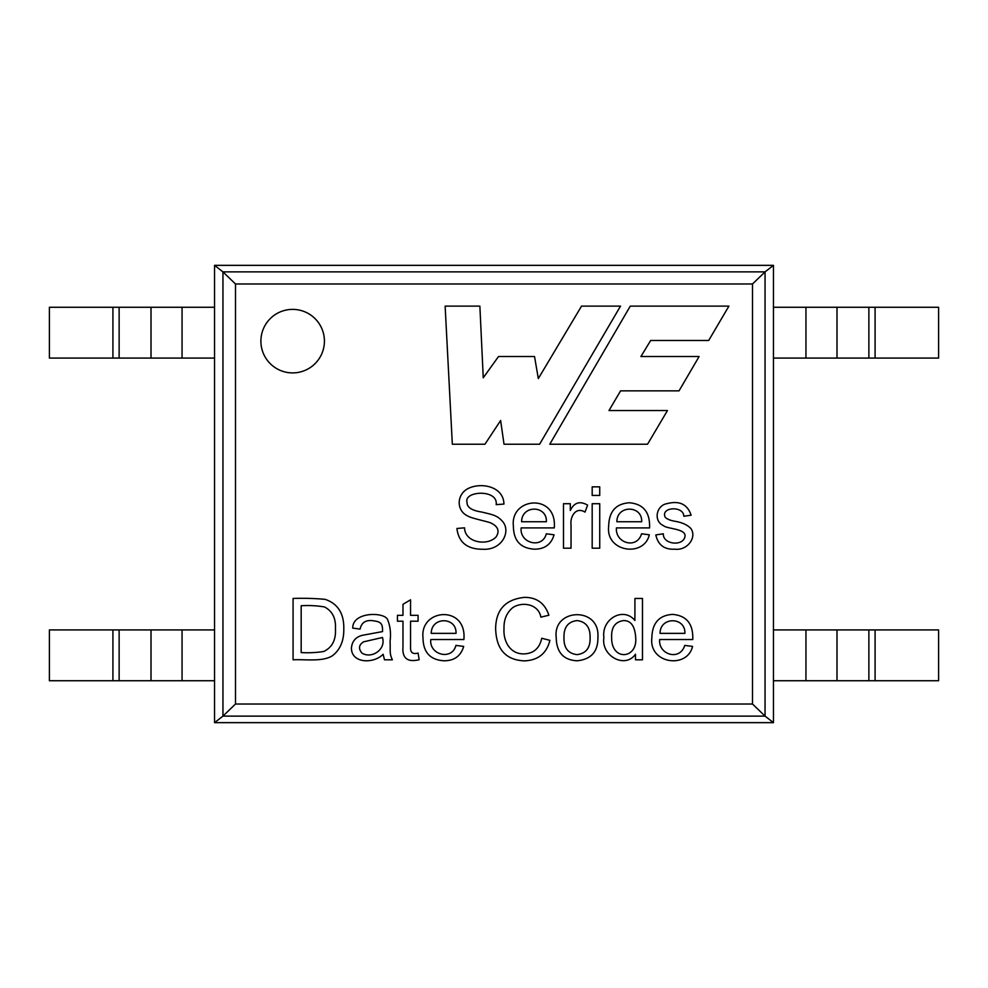 <?xml version="1.0" encoding="UTF-8"?>
<svg xmlns="http://www.w3.org/2000/svg" width="988" height="988" viewBox="0 0 988 988"><rect width="100%" height="100%" fill="white"/><g stroke="black" fill="none" stroke-linecap="round" stroke-linejoin="round"><path stroke-width="1.48" d="M752.51 283.976L752.51 704.024L765.058 716.127L773.468 722.648L773.468 265.352L765.058 271.873L752.51 283.976L235.49 283.976L222.942 271.873L214.532 265.352L214.532 307.268L49.4 307.268L49.4 358.076L214.532 358.076L214.532 307.268M752.51 704.024L235.49 704.024L222.942 716.127L222.942 271.873L765.058 271.873L765.058 716.127L222.942 716.127L214.532 722.648L214.532 358.076M692.761 639.532L659.651 639.532C658.193 654.575 679.818 661.429 684.758 645.399L692.551 646.424C687.24 669.222 648.783 663.714 651.858 637.976C652.142 623.144 659.058 615.277 672.593 614.388C686.648 615.61 693.366 623.996 692.761 639.532M418.085 621.193L410.539 621.193L410.539 647.239C410.267 652.537 412.786 654.488 418.085 653.08L419.147 659.737C407.451 662.516 402.067 658.193 402.981 646.794L402.981 621.193L397.435 621.193L397.435 615.326L402.981 615.326L402.981 604.298L410.539 599.815L410.539 615.326L418.085 615.326L418.085 621.193M392.372 659.811L384.493 659.811L383.109 654.266C373.711 664.022 351.444 663.516 351.432 648.103C352.037 641.311 355.655 637.05 362.287 635.321L382.492 631.604C383.011 622.045 379.478 621.588 371.76 620.588C365.264 620.118 361.373 622.959 360.089 629.121L352.741 628.096C352.432 611.967 382.899 611.782 387.345 619.081C390.198 625.614 391.112 632.987 390.087 641.2C390.507 652.142 389.309 653.043 392.372 659.811M293.066 659.811L293.066 598.456C304.057 598.086 314.752 598.382 325.138 599.358C337.847 603.656 344.071 613.486 343.799 628.837C343.985 640.841 340.181 649.808 332.413 655.736C322.52 662.108 305.033 659.12 293.066 659.811C305.033 659.12 322.52 662.108 332.413 655.736C340.181 649.808 343.985 640.841 343.799 628.837C344.071 613.486 337.847 603.656 325.138 599.358C314.752 598.382 304.057 598.086 293.066 598.456M691.131 515.217L683.782 516.23C683.758 505.56 660.169 506.856 665.245 517.292C667.036 519.108 670.235 520.429 674.841 521.256C682.165 522.454 687.562 524.924 691.007 528.679C697.145 537.805 686.956 550.81 674.841 549.18C664.405 549.748 658.057 544.993 655.822 534.928L663.331 533.792C662.652 544.684 684.067 546.796 685.042 535.904C685.425 528.592 666.912 528.926 663.578 525.702C653.093 521.145 656.328 505.374 666.962 503.658C679.411 500.41 687.463 504.263 691.131 515.217M649.573 527.913L616.426 527.913C615.005 543.017 636.84 549.723 641.57 533.792L649.326 534.804C644.003 557.664 605.521 552.02 608.67 526.357C608.954 511.537 615.857 503.67 629.405 502.769C643.46 503.991 650.178 512.377 649.573 527.913M503.929 504.065L496.174 504.646C498.409 488.899 463.668 490.814 467.028 502.188C466.805 507.252 471.696 510.537 481.687 512.031C492.765 514.76 497.372 515.168 503.201 522.195C510.833 532.606 501.311 550.267 483.07 549.254C467.361 549.39 458.63 542.474 456.913 528.481L464.545 527.827C464.866 542.844 487.739 546.278 496.174 536.805C499.829 531.013 498.026 526.382 490.752 522.924C487.887 521.627 470.621 518.095 467.929 516.069C455.777 510.71 456.32 493.271 469.559 487.862C483.058 482.243 503.695 487.269 503.929 504.065M260.894 341.144A31.752 31.752 0 0 1 308.528 313.641A31.752 31.752 0 0 1 308.528 368.648A31.752 31.752 0 0 1 260.894 341.144M484.947 444.23L452.331 444.23L445.131 306.119L479.872 306.119L483.256 377.774L498.508 356.532L534.52 356.532L538.324 378.565L581.537 306.119L620.513 306.119L539.596 444.23L504.016 444.23L500.632 420.505L484.947 444.23M728.909 306.119L630.27 306.119L549.773 444.23L647.548 444.23L667.468 410.539L608.991 410.539L620.575 390.853L679.04 390.853L699.109 356.532L640.903 356.532L650.672 340.477L708.692 340.477L728.909 306.119M554.256 527.913L521.158 527.913C519.392 543.363 542.474 549.229 546.302 533.792L554.058 534.804C551.23 544.339 544.734 549.13 534.545 549.18C520.639 548.377 513.587 540.769 513.402 526.357C509.857 496.89 557.417 493 554.256 527.913M584.995 512.117C575.893 506.301 569.878 516.736 571.039 524.924L571.039 548.192L563.481 548.192L563.481 503.707L570.298 503.707L570.298 510.475C574.139 502.497 579.907 500.718 587.613 505.127L584.995 512.117M599.728 486.849L599.728 495.42L592.183 495.42L592.183 486.849L599.728 486.849M599.728 503.707L599.728 548.192L592.183 548.192L592.183 503.707L599.728 503.707M463.891 639.532L430.78 639.532C429.027 654.995 452.096 660.811 455.925 645.399L463.681 646.424C460.865 655.958 454.356 660.75 444.168 660.787C430.262 659.996 423.21 652.389 423.025 637.976C419.48 608.509 467.04 604.619 463.891 639.532M548.871 615.24L540.868 617.154C538.546 603.829 521.985 601.322 512.624 607.731C506.609 612.807 503.732 619.772 504.016 628.627C503.127 640.471 509.549 654.093 523.813 653.895C533.52 653.624 539.51 648.412 541.77 638.26L549.896 640.348C546.66 653.414 538.188 660.256 524.505 660.873C505.844 660.108 496.223 649.375 495.643 628.664C495.865 609.72 505.523 599.284 524.628 597.357C536.867 597.407 544.956 603.359 548.871 615.24M556.219 637.569C552.551 608.089 599.951 606.286 597.901 636.951C598.271 651.413 591.343 659.354 577.078 660.787C563.456 660.07 556.503 652.327 556.219 637.569M642.472 598.456L642.472 659.811L635.494 659.811L635.494 654.217C625.034 669.16 600.951 655.884 603.89 637.606C601.26 619.031 623.366 606.336 634.914 620.464L634.914 598.456L642.472 598.456M773.468 265.352L214.532 265.352M773.468 722.648L214.532 722.648M496.174 504.646C498.409 488.899 463.668 490.814 467.028 502.188C466.805 507.252 471.696 510.537 481.687 512.031C492.765 514.76 497.372 515.168 503.201 522.195C510.833 532.606 501.311 550.267 483.07 549.254C467.361 549.39 458.63 542.474 456.913 528.481M521.602 521.75L546.376 521.75C547.253 505.201 521.701 504.67 521.602 521.75C521.701 504.67 547.253 505.201 546.376 521.75M521.158 527.913C519.392 543.363 542.474 549.229 546.302 533.792M616.883 521.75L641.694 521.75C642.447 505.115 616.833 504.806 616.883 521.75C616.833 504.806 642.447 505.115 641.694 521.75M683.782 516.23C683.758 505.56 660.169 506.856 665.245 517.292C667.036 519.108 670.235 520.429 674.841 521.256C682.165 522.454 687.562 524.924 691.007 528.679C697.145 537.805 686.956 550.81 674.841 549.18C664.405 549.748 658.057 544.993 655.822 534.928M301.179 652.586C309.083 653.019 316.629 652.636 323.842 651.45C332.252 647.338 336.118 639.755 335.426 628.714C336.044 618.451 332.437 611.214 324.607 606.99C317.358 605.693 309.553 605.274 301.179 605.73L301.179 652.586M361.793 652.92C370.908 659.268 386.345 649.931 382.455 637.482L363.51 641.854C358.866 644.855 358.298 648.548 361.793 652.92C358.298 648.548 358.866 644.855 363.51 641.854L382.455 637.482M410.539 621.193L410.539 647.239C410.267 652.537 412.786 654.488 418.085 653.08M431.237 633.357L456.011 633.357C456.888 616.821 431.336 616.29 431.237 633.357C431.336 616.29 456.888 616.821 456.011 633.357M430.78 639.532C429.027 654.995 452.096 660.811 455.925 645.399M563.975 637.606C563.703 647.893 568.075 653.574 577.078 654.624C586.143 653.463 590.491 647.696 590.095 637.359C590.244 627.294 585.896 621.699 577.078 620.588C568.063 621.637 563.703 627.306 563.975 637.606C563.703 647.893 568.075 653.574 577.078 654.624C586.143 653.463 590.491 647.696 590.095 637.359C590.244 627.294 585.896 621.699 577.078 620.588C568.063 621.637 563.703 627.306 563.975 637.606M611.646 637.643C611.288 661.096 637.186 659.218 635.741 638.26C635.086 626.306 630.999 620.415 623.49 620.588C615.092 621.847 611.152 627.541 611.646 637.643C611.288 661.096 637.186 659.218 635.741 638.26C635.086 626.306 630.999 620.415 623.49 620.588C615.092 621.847 611.152 627.541 611.646 637.643M660.058 633.357L684.882 633.357C685.635 616.734 660.021 616.426 660.058 633.357C660.021 616.426 685.635 616.734 684.882 633.357M773.468 629.924L938.6 629.924L938.6 680.732L773.468 680.732M112.916 629.924L112.916 680.732L49.4 680.732L49.4 629.924L214.532 629.924M112.916 680.732L214.532 680.732M875.084 307.268L875.084 358.076L938.6 358.076L938.6 307.268L773.468 307.268M875.084 358.076L773.468 358.076M235.49 704.024L235.49 283.976M875.084 629.924L875.084 680.732M868.872 629.924L868.872 680.732M836.997 629.924L836.997 680.732M805.949 629.924L805.949 680.732M182.051 629.924L182.051 680.732M151.003 629.924L151.003 680.732M119.128 629.924L119.128 680.732M112.916 307.268L112.916 358.076M119.128 307.268L119.128 358.076M151.003 307.268L151.003 358.076M182.051 307.268L182.051 358.076M805.949 307.268L805.949 358.076M836.997 307.268L836.997 358.076M868.872 307.268L868.872 358.076"/></g></svg>
